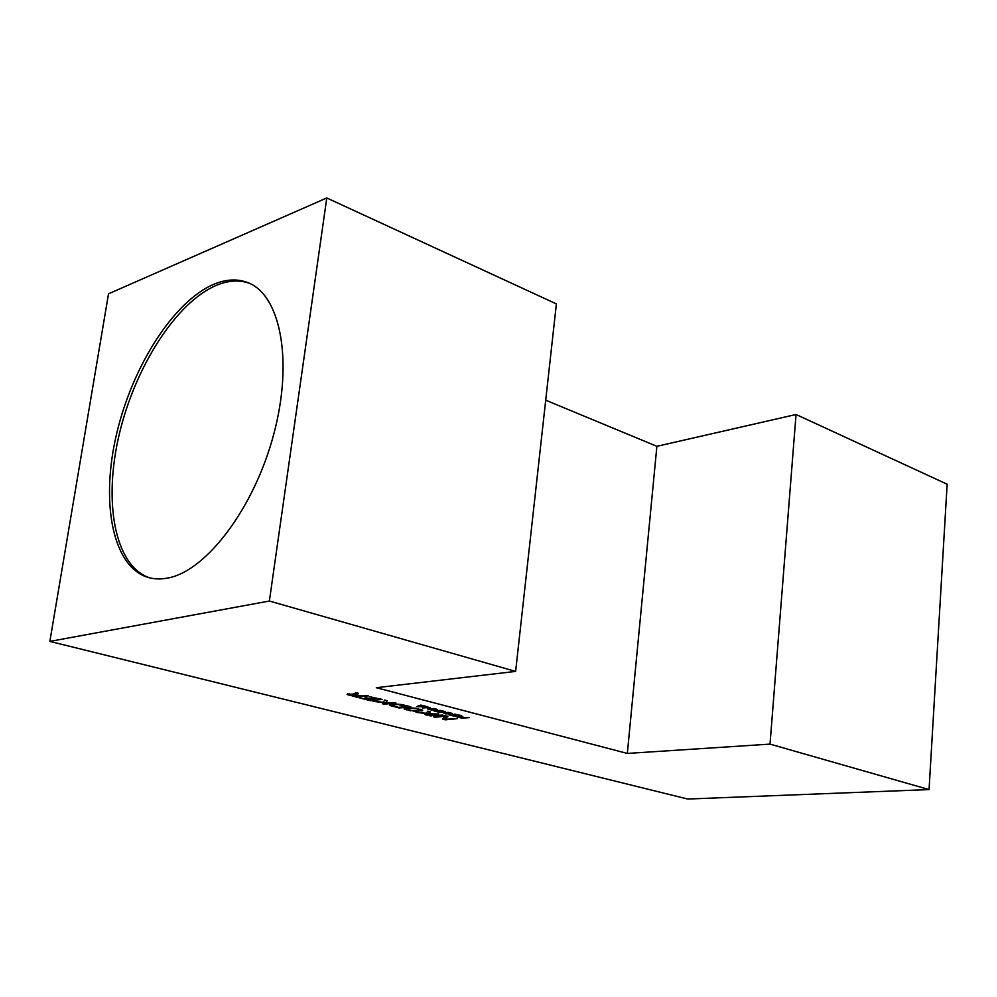 <?xml version="1.0" encoding="UTF-8"?>
<svg xmlns="http://www.w3.org/2000/svg" width="997" height="997" viewBox="0 0 997 997"><rect width="100%" height="100%" fill="white"/><g stroke="black" fill="none" stroke-linecap="round" stroke-linejoin="round"><path stroke-width="1.5" d="M447.94 713.391L451.467 713.416L447.416 712.531L446.158 712.768L447.94 713.391M445.061 712.693L448.276 712.381L452.563 713.491L445.559 713.864L443.079 712.705L449.659 713.84L445.086 712.481M627.337 753.433L376.305 687.706L515.623 671.405L269.377 601.029L49.85 641.407L687.681 799.033L929.054 789.574L770.02 744.111L627.337 753.433L656.886 446.307L796.042 414.49L770.02 744.111M444.974 719.211L457.1 718.7L445.235 719.797L442.593 719.124L445.26 716.27L435.19 717.229L433.408 716.768L445.248 715.647L447.927 716.332L444.974 719.211L445.397 715.684M429.246 715.709L442.855 715.036L429.246 715.709M432.835 713.877L438.668 713.952L426.853 715.098L425.058 714.637L430.816 714.076L416.036 712.332L426.205 713.254L427.838 711.16L430.255 711.783L428.972 713.516L432.835 713.877M410.54 710.836L404.121 708.668L409.206 707.808L416.335 708.294L422.74 710.487L416.061 711.36L410.59 710.387M399.012 707.982L389.603 705.303L389.74 704.617L394.413 704.019L401.579 704.493L410.776 706.773L399.012 707.982L399.099 707.309M390.064 702.897L395.946 702.947L384.219 704.194L382.35 703.72L388.07 703.109L372.99 701.327L383.334 702.262L384.692 700.056L387.21 700.704L386.138 702.524L390.064 702.897M378.785 699.084L369.301 696.641L382.187 699.408L370.485 700.692L359.132 697.788L370.086 700.044L373.302 699.695L365.089 697.588L374.797 699.52L378.86 698.548M355.68 694.535L361.113 695.918L368.254 695.819L356.59 697.14L347.043 694.336L353.262 694.099L356.091 692.691L358.347 693.276L355.68 694.535L355.917 692.778M464.876 717.616L469.126 717.578L462.234 718.226L456.14 716.644L462.097 717.877L464.004 717.703L460.477 716.482L464.876 717.616M459.779 715.472L454.669 714.139L461.673 715.647L454.794 716.295L448.662 714.712L454.644 715.958L456.551 715.771L452.127 714.625L457.424 715.696L459.804 715.161M441.222 711.596L443.553 712.045L439.764 712.419L433.894 710.898L439.627 712.12L441.958 711.895L437.546 710.549L440.699 710.412L445.185 711.584L439.228 710.562L441.222 711.596M436.25 710.051L431.539 710.088L427.638 708.917L433.408 708.531L436.798 709.253L437.309 709.702L436.25 710.051L436.362 709.116M422.429 707.945L430.33 707.521L422.429 707.945M418.242 706.861L416.833 706.499L420.859 705.066L427.887 706.885L418.266 706.624M545.708 400.196L656.886 446.307M515.623 671.405L556.388 303.911L326.779 197.967L269.377 601.029M326.779 197.967L108.523 293.803L49.85 641.407M168.493 577.899C160.255 579.631 152.653 579.207 145.699 576.627C111.639 563.704 100.697 500.083 116.836 432.885C132.788 365.65 173.889 301.019 214.131 284.157C226.431 279.098 237.785 278.624 248.191 282.762C280.606 295.262 293.417 361.163 273.689 434.443C254.247 507.722 206.715 570.471 168.493 577.899M929.054 789.574L947.15 484.218L796.042 414.49M249.474 283.322C239.392 279.733 228.463 280.369 216.685 285.204C176.419 302.016 135.305 366.56 119.391 433.732C103.277 500.868 114.281 564.452 148.379 577.375L149.849 577.899M445.31 719.173L445.235 719.797M435.265 716.594L435.19 717.229M431.103 715.522L431.028 716.17M426.928 714.45L426.853 715.098M429.209 711.522L428.972 713.516M406.552 708.082L406.34 709.852M405.206 708.244L405.069 709.44M404.421 708.456L404.346 709.079M422.429 710.014L422.342 710.736M421.544 709.615L421.382 710.936M417.693 710.662L417.618 711.322M414.49 710.873L420.26 710.3L416.609 708.817L411.038 708.281L406.452 709.079L414.453 711.31M406.564 708.082L406.452 709.079M406.676 708.069L406.589 708.842M407.362 708.007L407.275 708.668M420.51 709.278L420.41 710.063M391.734 705.328L391.634 706.1M390.5 704.455L390.338 705.677M389.69 704.655L389.603 705.303M393.13 705.938L398.663 707.359L407.424 706.449L397.579 704.468L391.833 705.066L393.13 705.938M391.833 704.293L391.709 705.303M391.933 704.281L391.833 705.066M392.606 704.206L392.531 704.891M384.306 703.508L384.219 704.194M386.4 700.492L386.138 702.524M370.572 699.994L370.485 700.692M356.689 696.417L356.59 697.14M349.025 694.523L348.938 695.183M347.716 693.775L347.592 694.747M359.618 696.093L352.352 694.323L348.987 694.46L355.917 696.504L359.693 695.557M353.636 693.912L353.561 694.535M349.1 693.688L348.987 694.46M445.547 712.344L445.472 712.967M437.982 710.375L437.907 710.998M431.601 709.889L436.125 709.44L429.695 708.78L429.046 709.341L431.539 710.088M428.236 708.655L428.149 709.366M436.885 709.303L436.811 709.939M428.897 708.543L428.822 709.179M420.46 705.801L418.117 706.624L423.625 706.624L420.535 705.178M148.379 577.375L145.699 576.627"/></g></svg>
